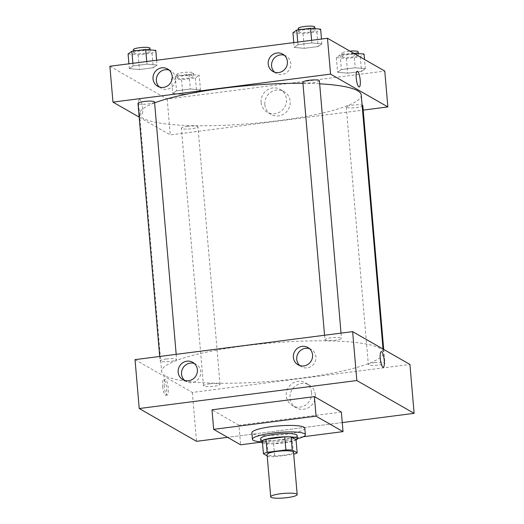 <?xml version="1.0" encoding="UTF-8"?>
<svg xmlns="http://www.w3.org/2000/svg" width="524" height="524" viewBox="0 0 524 524"><rect width="100%" height="100%" fill="white"/><g stroke="black" fill="none" stroke-linecap="round" stroke-linejoin="round"><path stroke-width="0.39" stroke-dasharray="2.62 1.97" d="M293.538 452.173A13.283 2.279 -4.9 0 1 282.102 455.421A13.283 2.279 -4.9 0 1 267.502 454.956A13.283 2.279 -4.9 0 1 267.07 454.446M296.06 439.833A17.842 3.059 -4.9 0 1 292.366 441.234L273.587 443.651L274.707 456.686L293.486 454.275A17.842 3.059 -4.9 0 0 293.715 454.21M267.194 455.9L268.38 456.574A17.842 3.059 -4.9 0 0 274.707 456.686M262.314 440.71L267.26 443.54L268.38 456.574M273.587 443.651A17.842 3.059 -4.9 0 1 267.26 443.54M262.504 442.911A18.261 3.131 175.1 0 0 279.456 443.389A18.261 3.131 175.1 0 0 296.073 440.036M297.108 435.451A18.261 3.131 -4.9 0 1 281.375 439.918A18.261 3.131 -4.9 0 1 261.306 439.276A18.261 3.131 -4.9 0 1 260.71 438.568M292.366 441.234L293.486 454.275M297.383 438.745A26.567 4.552 -4.9 0 1 260.991 441.863M304.817 428.219A26.567 4.552 -4.9 0 1 281.938 434.724A26.567 4.552 -4.9 0 1 252.751 433.787A26.567 4.552 -4.9 0 1 251.88 432.759M303.363 436.728L261.122 442.158M341.353 412.067L238.951 425.239L240.627 444.797M238.951 425.239L211.991 409.801M342.257 422.586L227.599 437.337L342.257 422.586M209.646 383.863A8.299 1.421 -4.9 0 1 220.028 384.361A8.299 1.421 -4.9 0 1 211.873 386.489A8.299 1.421 -4.9 0 1 203.482 385.782A8.299 1.421 -4.9 0 1 209.646 383.863M166.239 359.012A8.299 1.421 -4.9 0 1 176.614 359.51A8.299 1.421 -4.9 0 1 168.466 361.632A8.299 1.421 -4.9 0 1 160.069 360.925A8.299 1.421 -4.9 0 1 166.239 359.012M135.035 359.634L192.328 392.437L409.925 364.442M325.208 340.037A8.299 1.421 -4.9 0 1 324.932 339.716A8.299 1.421 -4.9 0 1 333.087 337.587A8.299 1.421 -4.9 0 1 341.478 338.294A8.299 1.421 -4.9 0 1 334.325 340.325A8.299 1.421 -4.9 0 1 325.208 340.037M374.509 362.654A8.299 1.421 -4.9 0 1 384.885 363.152A8.299 1.421 -4.9 0 1 376.736 365.28A8.299 1.421 -4.9 0 1 368.346 364.566A8.299 1.421 -4.9 0 1 374.509 362.654M165.283 375.832A111.245 19.074 -4.9 0 1 161.641 371.542A111.245 19.074 -4.9 0 1 270.849 343.037A111.245 19.074 -4.9 0 1 383.319 352.534A111.245 19.074 -4.9 0 1 287.519 379.749A111.245 19.074 -4.9 0 1 165.283 375.832M299.807 365.582A9.963 9.53 -60.2 0 0 301.385 366.728A9.963 9.53 -60.2 0 0 314.61 362.818A9.963 9.53 -60.2 0 0 311.289 349.436A9.963 9.53 -60.2 0 0 309.501 348.656M184.605 380.404A9.963 9.53 -60.2 0 0 186.19 381.551A9.963 9.53 -60.2 0 0 199.408 377.64A9.963 9.53 -60.2 0 0 196.087 364.259A9.963 9.53 -60.2 0 0 194.299 363.473M315.324 394.742A13.133 12.563 -60.2 0 0 309.193 384.97A13.133 12.563 -60.2 0 0 291.763 390.125A13.133 12.563 -60.2 0 0 296.139 407.77A13.133 12.563 -60.2 0 0 309.402 407.109A13.133 12.563 -60.2 0 0 315.324 394.742M192.328 392.437L196.52 441.332M162.656 386.299A7.886 1.867 82.7 0 0 165.663 395.266A7.886 1.867 82.7 0 0 166.514 387.203A7.886 1.867 82.7 0 0 163.652 379.625A7.886 1.867 82.7 0 0 162.656 386.299M311.597 392.607A13.133 12.563 119.8 0 1 305.675 404.98A13.133 12.563 119.8 0 1 292.412 405.635A13.133 12.563 119.8 0 1 288.036 387.989A13.133 12.563 119.8 0 1 305.466 382.834A13.133 12.563 119.8 0 1 311.597 392.607M164.267 386.09A7.886 1.867 -97.3 0 1 165.263 379.415A7.886 1.867 -97.3 0 1 168.125 387A7.886 1.867 -97.3 0 1 167.28 395.057A7.886 1.867 -97.3 0 1 164.267 386.09M381.249 351.624L381.249 351.624A7.886 1.867 82.7 0 0 380.404 359.687A7.886 1.867 82.7 0 0 383.26 367.272L383.26 367.272M361.246 95.021A111.245 19.074 -4.9 0 1 265.439 122.236A111.245 19.074 -4.9 0 1 143.203 118.313A111.245 19.074 -4.9 0 1 139.561 114.022A111.245 19.074 -4.9 0 1 154.613 102.855M302.951 83.296A111.245 19.074 -4.9 0 1 319.66 83.814M187.572 126.35A8.299 1.421 175.1 0 0 181.402 128.262A8.299 1.421 175.1 0 0 189.799 128.97A8.299 1.421 175.1 0 0 197.948 126.847A8.299 1.421 175.1 0 0 197.679 126.526A8.299 1.421 175.1 0 0 187.572 126.35M319.398 80.781A8.299 1.421 -4.9 0 1 312.252 82.812A8.299 1.421 -4.9 0 1 303.127 82.517A8.299 1.421 -4.9 0 1 302.859 82.196M154.541 101.99A8.299 1.421 -4.9 0 1 147.388 104.021A8.299 1.421 -4.9 0 1 138.264 103.726A8.299 1.421 -4.9 0 1 137.995 103.411M362.811 105.632A8.299 1.421 -4.9 0 1 355.658 107.662A8.299 1.421 -4.9 0 1 346.541 107.374A8.299 1.421 -4.9 0 1 346.266 107.053A8.299 1.421 -4.9 0 1 352.429 105.134A8.299 1.421 -4.9 0 1 362.11 105.141M139.168 117.127L170.254 134.923L363.191 110.099M200.456 89.912L196.69 92.617L182.837 94.399L172.743 93.482L176.516 90.776L190.369 88.995L200.456 89.912L190.369 88.995L176.516 90.776L172.743 93.482L182.837 94.399L196.69 92.617L200.456 89.912L199.199 75.246L189.112 74.329L175.258 76.111L171.486 78.81L181.579 79.727L195.432 77.945L199.199 75.246M365.32 68.703L361.553 71.402L347.694 73.19L337.607 72.266L341.379 69.568L355.233 67.786L365.32 68.703L355.233 67.786L341.379 69.568L337.607 72.266L347.694 73.19L361.553 71.402L365.32 68.703L364.527 59.481M321.913 43.852L318.14 46.551L304.287 48.332L294.2 47.415L297.966 44.717L311.826 42.935L321.913 43.852L311.826 42.935L297.966 44.717L294.2 47.415L304.287 48.332L318.14 46.551L321.913 43.852L321.5 39.031M109.883 66.26L167.176 99.062L384.773 71.068M129.336 68.624L133.103 65.926L146.962 64.144L157.049 65.061L153.283 67.76L139.423 69.541L129.336 68.624L139.423 69.541L153.283 67.76L157.049 65.061L146.962 64.144L133.103 65.926L129.336 68.624L128.924 63.81M274.655 72.207A9.963 9.53 -60.2 0 0 276.24 73.353A9.963 9.53 -60.2 0 0 289.458 69.443A9.963 9.53 -60.2 0 0 286.137 56.061A9.963 9.53 -60.2 0 0 284.349 55.282M159.46 87.03A9.963 9.53 -60.2 0 0 161.038 88.176A9.963 9.53 -60.2 0 0 174.256 84.266A9.963 9.53 -60.2 0 0 170.942 70.884A9.963 9.53 -60.2 0 0 169.147 70.105M264.856 104.623A13.133 12.563 -60.2 0 0 270.987 114.396A13.133 12.563 -60.2 0 0 288.416 109.234A13.133 12.563 -60.2 0 0 284.041 91.595A13.133 12.563 -60.2 0 0 270.77 92.25A13.133 12.563 -60.2 0 0 264.856 104.623M167.176 99.062L170.254 134.923M139.96 99.37A7.886 1.867 82.7 0 0 139.62 99.285A7.886 1.867 82.7 0 0 138.775 107.348A7.886 1.867 82.7 0 0 141.631 114.933A7.886 1.867 82.7 0 0 142.561 107.564A7.886 1.867 82.7 0 0 139.96 99.37A7.886 1.867 -97.3 0 1 142.561 107.564A7.886 1.867 -97.3 0 1 141.637 114.933A7.886 1.867 -97.3 0 1 138.775 107.348A7.886 1.867 -97.3 0 1 139.62 99.285A7.886 1.867 -97.3 0 1 139.967 99.37M261.129 102.488A13.133 12.563 119.8 0 1 267.043 90.115A13.133 12.563 119.8 0 1 280.314 89.46A13.133 12.563 119.8 0 1 284.689 107.106A13.133 12.563 119.8 0 1 267.26 112.26A13.133 12.563 119.8 0 1 261.129 102.488M357.217 71.29L357.217 71.29A7.886 1.867 82.7 0 0 356.287 78.659A7.886 1.867 82.7 0 0 358.888 86.86A7.886 1.867 82.7 0 0 359.228 86.938L359.228 86.938M177.348 78.056A8.299 1.421 -4.9 0 1 177.073 77.735A8.299 1.421 -4.9 0 1 185.221 75.613A8.299 1.421 -4.9 0 1 193.618 76.321A8.299 1.421 -4.9 0 1 186.465 78.351A8.299 1.421 -4.9 0 1 177.348 78.056M189.112 74.329L190.369 88.995M175.258 76.111L176.516 90.776M171.486 78.81L172.743 93.482M181.579 79.727L182.837 94.399M195.432 77.945L196.69 92.617M177.066 74.801A8.299 1.421 -4.9 0 1 176.791 74.48A8.299 1.421 -4.9 0 1 184.946 72.351A8.299 1.421 -4.9 0 1 193.336 73.059A8.299 1.421 -4.9 0 1 186.19 75.089A8.299 1.421 -4.9 0 1 177.066 74.801M353.523 53.173L340.122 54.902L336.349 57.601L346.436 58.518L360.296 56.736L364.062 54.038M342.205 56.847A8.299 1.421 -4.9 0 1 341.936 56.526A8.299 1.421 -4.9 0 1 350.084 54.398A8.299 1.421 -4.9 0 1 358.481 55.112A8.299 1.421 -4.9 0 1 351.329 57.142A8.299 1.421 -4.9 0 1 342.205 56.847M354.001 53.455L355.233 67.786M340.122 54.902L341.379 69.568M336.349 57.601L337.607 72.266M346.436 58.518L347.694 73.19M360.296 56.736L361.553 71.402M358.2 51.85A8.299 1.421 -4.9 0 1 351.047 53.88A8.299 1.421 -4.9 0 1 341.93 53.586A8.299 1.421 -4.9 0 1 341.655 53.265A8.299 1.421 -4.9 0 1 349.947 51.129M128.079 53.959L138.166 54.876L152.025 53.094L155.792 50.389M133.934 53.206A8.299 1.421 -4.9 0 1 133.666 52.885A8.299 1.421 -4.9 0 1 141.814 50.756A8.299 1.421 -4.9 0 1 150.205 51.463A8.299 1.421 -4.9 0 1 143.059 53.494A8.299 1.421 -4.9 0 1 133.934 53.206M156.637 60.247L157.049 65.061M146.733 61.518L146.962 64.144M132.88 63.299L133.103 65.926M138.166 54.876L139.423 69.541M152.025 53.094L153.283 67.76M149.93 48.208A8.299 1.421 -4.9 0 1 142.777 50.239A8.299 1.421 -4.9 0 1 133.653 49.944A8.299 1.421 -4.9 0 1 133.384 49.623M292.942 32.743L303.029 33.667L316.882 31.879L320.655 29.18M298.798 31.99A8.299 1.421 -4.9 0 1 298.523 31.676A8.299 1.421 -4.9 0 1 306.678 29.547A8.299 1.421 -4.9 0 1 315.068 30.254A8.299 1.421 -4.9 0 1 307.922 32.285A8.299 1.421 -4.9 0 1 298.798 31.99M311.597 40.309L311.826 42.935M297.743 42.09L297.966 44.717M293.787 42.601L294.2 47.415M303.029 33.667L304.287 48.332M316.882 31.879L318.14 46.551M314.786 26.993A8.299 1.421 -4.9 0 1 307.64 29.023A8.299 1.421 -4.9 0 1 298.516 28.735A8.299 1.421 -4.9 0 1 298.248 28.414M298.018 364.796L301.385 366.728M307.916 347.51L311.289 349.436M182.817 379.618L186.19 381.551M192.721 362.326L196.087 364.259M309.193 384.97L305.466 382.834M296.139 407.77L292.412 405.635M165.663 395.266L167.28 395.057M163.652 379.625L165.263 379.415M139.561 114.022L161.641 371.542M383.018 349.036L383.319 352.534M220.028 384.361L197.948 126.847M203.482 385.782L181.402 128.262M324.553 335.249L324.932 339.716M341.032 333.126L341.478 338.294M159.689 356.464L160.069 360.925M176.175 354.342L176.614 359.51M346.266 107.053L368.346 364.566M383.712 349.436L384.885 363.152M272.866 71.428L276.24 73.353M282.77 54.136L286.137 56.061M157.665 86.25L161.038 88.176M167.569 68.958L170.942 70.884M284.041 91.595L280.314 89.46M270.987 114.396L267.26 112.26M176.791 74.48L177.073 77.735M193.336 73.059L193.618 76.321M341.655 53.265L341.936 56.526M358.344 53.514L358.481 55.112M133.509 51.044L133.666 52.885M150.067 49.872L150.205 51.463M298.366 29.835L298.523 31.676M314.931 28.663L315.068 30.254"/><path stroke-width="0.79" d="M271.137 497.335A13.283 2.279 -4.9 0 1 270.705 496.817A13.283 2.279 -4.9 0 1 283.739 493.418A13.283 2.279 -4.9 0 1 297.173 494.551A13.283 2.279 -4.9 0 1 285.731 497.8A13.283 2.279 -4.9 0 1 271.137 497.335M270.705 496.817L267.07 454.446A13.283 2.279 -4.9 0 1 280.111 451.04A13.283 2.279 -4.9 0 1 293.538 452.173L297.173 494.551M297.173 452.874L292.235 450.044A17.842 3.059 -4.9 0 0 285.901 449.933L284.781 436.892A17.842 3.059 -4.9 0 1 291.115 437.003L296.06 439.833L297.173 452.874A17.842 3.059 -4.9 0 1 293.715 454.21M285.901 449.933L267.122 452.343A17.842 3.059 -4.9 0 0 263.434 453.745L267.194 455.9M284.781 436.892L266.009 439.309L267.122 452.343M266.009 439.309A17.842 3.059 -4.9 0 0 262.314 440.71L263.434 453.745M296.073 440.036A18.261 3.131 175.1 0 0 297.383 438.712A18.261 3.131 175.1 0 0 274.55 437.619A18.261 3.131 175.1 0 0 260.991 441.83A18.261 3.131 175.1 0 0 262.504 442.911M260.991 441.83L260.71 438.568A18.261 3.131 -4.9 0 1 274.275 434.357A18.261 3.131 -4.9 0 1 297.108 435.451L297.383 438.712M291.115 437.003L292.235 450.044M260.991 441.863A26.567 4.552 -4.9 0 1 253.308 440.304A26.567 4.552 -4.9 0 1 252.437 439.282A26.567 4.552 -4.9 0 1 278.519 432.47A26.567 4.552 -4.9 0 1 305.374 434.743A26.567 4.552 -4.9 0 1 297.383 438.745M252.437 439.282L251.88 432.759A26.567 4.552 -4.9 0 1 277.956 425.953A26.567 4.552 -4.9 0 1 304.817 428.219L305.374 434.743M261.122 442.158L240.627 444.797L213.668 429.359L316.064 416.187L343.03 431.625L303.363 436.728M213.668 429.359L211.991 409.801L314.387 396.629L341.353 412.067L343.03 431.625M356.824 380.535L414.117 413.338L342.257 422.586L414.117 413.338L356.824 380.535L352.632 331.64L135.035 359.634L139.227 408.53L356.824 380.535L139.227 408.53L196.52 441.332L139.227 408.53M227.599 437.337L196.52 441.332L227.599 437.337M314.387 396.629L316.064 416.187M414.117 413.338L409.925 364.442L352.632 331.64M312.566 354.918A9.963 9.53 119.8 0 1 308.079 364.298A9.963 9.53 119.8 0 1 298.018 364.796A9.963 9.53 119.8 0 1 293.578 354.316A9.963 9.53 119.8 0 1 302.132 346.377A9.963 9.53 119.8 0 1 307.916 347.51A9.963 9.53 119.8 0 1 312.566 354.918M178.167 372.21A9.963 9.53 119.8 0 1 186.93 361.193A9.963 9.53 119.8 0 1 192.721 362.326A9.963 9.53 119.8 0 1 196.035 375.708A9.963 9.53 119.8 0 1 182.817 379.618A9.963 9.53 119.8 0 1 178.167 372.21M309.501 348.656A9.963 9.53 -60.2 0 0 305.499 348.303A9.963 9.53 -60.2 0 0 297.219 355.259A9.963 9.53 -60.2 0 0 299.807 365.582M194.299 363.473A9.963 9.53 -60.2 0 0 190.304 363.125A9.963 9.53 -60.2 0 0 182.018 370.082A9.963 9.53 -60.2 0 0 184.605 380.404M383.26 367.272A7.886 1.867 82.7 0 0 384.256 360.597A7.886 1.867 -97.3 0 1 383.26 367.272A7.886 1.867 -97.3 0 1 380.404 359.687A7.886 1.867 -97.3 0 1 381.249 351.624A7.886 1.867 -97.3 0 1 384.256 360.597A7.886 1.867 82.7 0 0 381.249 351.624M154.613 102.855A111.245 19.074 -4.9 0 1 302.951 83.296M319.66 83.814A111.245 19.074 -4.9 0 1 361.246 95.021L383.018 349.036M324.553 335.249L302.859 82.196A8.299 1.421 -4.9 0 1 311.007 80.074A8.299 1.421 -4.9 0 1 319.398 80.781L341.032 333.126M159.689 356.464L137.995 103.411A8.299 1.421 -4.9 0 1 144.159 101.492A8.299 1.421 -4.9 0 1 154.541 101.99L176.175 354.342M362.11 105.141A8.299 1.421 -4.9 0 1 362.811 105.632L383.712 349.436M112.955 102.115L330.552 74.12L327.48 38.265L109.883 66.26L112.955 102.115L139.168 117.127M363.191 110.099L387.852 106.929L330.552 74.12M287.414 61.544A9.963 9.53 119.8 0 1 282.927 70.93A9.963 9.53 119.8 0 1 272.866 71.428A9.963 9.53 119.8 0 1 268.426 60.941A9.963 9.53 119.8 0 1 276.98 53.003A9.963 9.53 119.8 0 1 282.77 54.136A9.963 9.53 119.8 0 1 287.414 61.544M153.021 78.836A9.963 9.53 119.8 0 1 161.778 67.825A9.963 9.53 119.8 0 1 167.569 68.958A9.963 9.53 119.8 0 1 170.883 82.334A9.963 9.53 119.8 0 1 157.665 86.25A9.963 9.53 119.8 0 1 153.021 78.836M387.852 106.929L384.773 71.068L327.48 38.265M284.349 55.282A9.963 9.53 -60.2 0 0 280.347 54.928A9.963 9.53 -60.2 0 0 272.067 61.891A9.963 9.53 -60.2 0 0 274.655 72.207M169.147 70.105A9.963 9.53 -60.2 0 0 165.152 69.751A9.963 9.53 -60.2 0 0 156.866 76.707A9.963 9.53 -60.2 0 0 159.46 87.03M358.888 86.86A7.886 1.867 -97.3 0 1 356.287 78.659A7.886 1.867 -97.3 0 1 357.217 71.29A7.886 1.867 -97.3 0 1 360.073 78.875A7.886 1.867 -97.3 0 1 359.228 86.938A7.886 1.867 -97.3 0 1 358.888 86.86M359.228 86.938A7.886 1.867 82.7 0 0 360.073 78.875A7.886 1.867 82.7 0 0 357.217 71.29M364.527 59.481L364.062 54.038L353.523 53.173M353.975 53.12L354.001 53.455M349.947 51.129A8.299 1.421 -4.9 0 1 358.2 51.85L358.344 53.514M156.637 60.247L155.792 50.389L145.705 49.472L131.845 51.254L128.079 53.959L128.924 63.81M145.705 49.472L146.733 61.518M131.845 51.254L132.88 63.299M133.509 51.044L133.384 49.623A8.299 1.421 -4.9 0 1 141.532 47.494A8.299 1.421 -4.9 0 1 149.93 48.208L150.067 49.872M321.5 39.031L320.655 29.18L310.568 28.263L296.708 30.045L292.942 32.743L293.787 42.601M310.568 28.263L311.597 40.309M296.708 30.045L297.743 42.09M298.366 29.835L298.248 28.414A8.299 1.421 -4.9 0 1 306.396 26.285A8.299 1.421 -4.9 0 1 314.786 26.993L314.931 28.663"/></g></svg>
